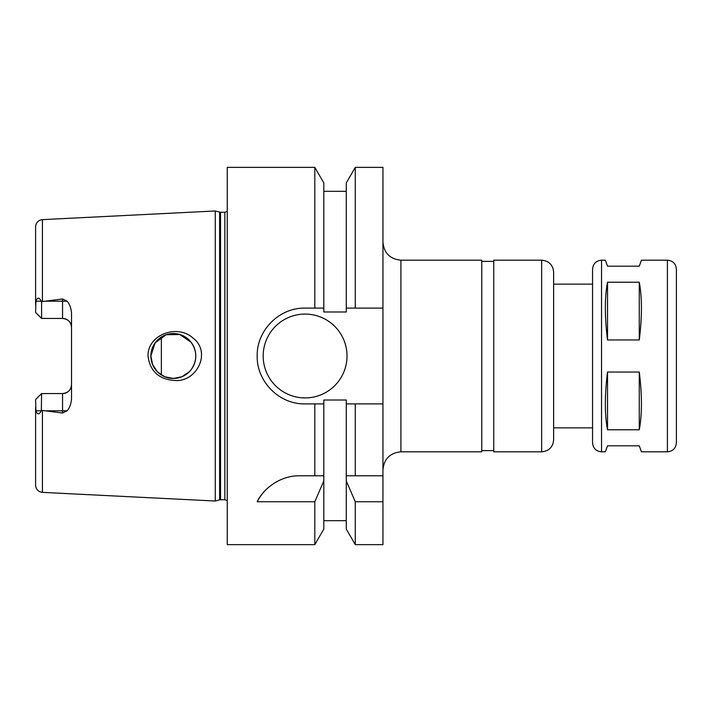 <?xml version="1.0" encoding="UTF-8"?>
<svg xmlns="http://www.w3.org/2000/svg" width="712" height="712" viewBox="0 0 712 712"><rect width="100%" height="100%" fill="white"/><g stroke="black" fill="none" stroke-linecap="round" stroke-linejoin="round"><path stroke-width="1.07" d="M601.542 451.817C596.086 451.292 593.087 448.293 592.553 442.837L592.553 269.163C593.087 263.707 596.086 260.708 601.542 260.183L601.542 451.817L605.351 451.817L607.532 445.828L639.269 445.828L641.45 451.817L667.42 451.817C672.876 451.292 675.866 448.293 676.4 442.837L676.4 269.163C675.866 263.707 672.876 260.708 667.42 260.183L667.42 451.817M607.532 429.79C604.639 414.509 604.639 395.258 607.532 372.038L639.269 372.038C642.162 395.258 642.162 414.509 639.269 429.79L607.532 429.79L607.532 372.038M607.532 339.962C604.639 316.742 604.639 297.491 607.532 282.21L639.269 282.21C642.162 297.491 642.162 316.742 639.269 339.962L607.532 339.962L607.532 282.21M639.269 372.038L639.269 429.79M639.269 282.21L639.269 339.962M667.42 260.183L641.45 260.183L639.269 266.172L607.532 266.172L605.351 260.183L601.542 260.183M541.654 451.817L493.745 451.817L493.745 260.183L541.654 260.183C548.925 260.886 552.921 264.882 553.633 272.153L553.633 439.847C552.921 447.118 548.925 451.114 541.654 451.817L541.654 260.183M553.633 284.132L592.553 284.132M676.4 305.092L676.4 406.908M400.918 260.183L400.918 451.817L481.766 451.817L481.766 260.183L400.918 260.183C390.007 259.115 384.017 253.125 382.949 242.213M481.766 261.375L493.745 261.375M382.949 403.909L346.272 403.909L346.272 400.01L323.809 400.01L323.809 403.909L305.092 403.909C279.424 404.496 256.605 381.677 257.183 356C256.605 330.323 279.424 307.504 305.092 308.091L323.809 308.091L323.809 311.99L346.272 311.99L346.272 182.94L355.27 167.356L382.949 167.356L382.949 544.644L355.27 544.644L355.27 501.746L346.272 480.92L346.272 529.061L355.27 544.644M174.467 380.457C158.812 379.291 149.992 371.139 147.998 356C147.642 334.275 177.706 323.889 192.916 338.013C211.838 351.995 196.788 382.647 174.467 380.457M150.882 356A22.455 22.455 0 0 0 184.568 375.447A22.455 22.455 0 0 0 184.568 336.553A22.455 22.455 0 0 0 150.882 356L152.599 364.606L157.459 371.878L164.739 376.746L173.345 378.455L181.943 376.746L189.223 371.878L191.092 369.759C197.331 360.583 197.331 351.408 191.092 342.241L179.798 334.498L166.119 334.738L155.127 342.873L150.882 356M35.6 399.539L41.59 393.549L40.388 394.751L41.59 393.549L41.332 410.797C39.133 414.802 37.327 414.802 35.912 410.797L35.6 399.539L41.59 393.549L62.549 393.549A8.98 8.98 0 0 0 71.529 384.569C71.084 389.945 68.085 392.935 62.549 393.549L62.549 410.797L67.106 410.797C69.651 407.932 71.12 403.918 71.529 398.747L71.529 313.253C71.156 308.18 69.678 304.166 67.106 301.203L62.549 298.969L62.549 318.451C68.085 319.065 71.084 322.055 71.529 327.431A8.98 8.98 0 0 0 62.549 318.451L41.59 318.451L35.6 312.461L35.912 301.203C37.327 297.198 39.133 297.198 41.332 301.203L41.59 301.657L62.549 298.969M227.244 211.357L224.85 212.265L220.542 212.265L215.264 210.983L42.426 219.625C38.252 220.213 35.974 222.598 35.6 226.799L35.6 304.513M44.304 410.797L62.549 410.797L62.549 413.031L41.59 410.343M35.6 407.487L35.6 485.201C35.974 489.402 38.252 491.787 42.426 492.375L215.264 501.017L215.264 210.983M62.549 413.031L67.106 410.797M35.6 312.461L41.59 318.451L41.59 301.657M323.809 403.909L323.809 480.92L314.811 501.746L314.811 544.644L227.244 544.644L227.244 167.356L314.811 167.356L314.811 308.091M314.811 501.746L257.183 501.746C262.247 490.461 278.695 475.456 299.779 475.776L323.809 475.776M314.811 403.909L314.811 475.776M323.809 480.92L323.809 529.061L314.811 544.644M346.272 480.92L346.272 475.776L382.949 475.776M346.272 403.909L346.272 475.776M382.949 501.746L355.27 501.746M269.634 486.447A47.909 47.909 0 0 0 257.183 501.746M355.27 403.909L355.27 475.776M355.27 167.356L355.27 308.091L382.949 308.091M346.272 308.091L355.27 308.091M314.811 167.356L323.809 182.94L323.809 308.091M347.02 356A41.919 41.919 0 0 1 284.132 392.303A41.919 41.919 0 0 1 284.132 319.697A41.919 41.919 0 0 1 347.02 356M161.366 337.007L161.366 374.993M42.426 219.625L42.426 301.434M35.912 410.797L41.332 410.797M42.426 410.566L42.426 492.375M35.912 301.203L41.332 301.203M44.304 301.203L67.106 301.203M62.549 393.549A8.98 8.98 0 0 0 71.529 384.569M219.608 212.149L219.608 499.851L215.264 501.017M220.542 212.265L220.542 499.735L219.608 499.851M224.85 212.265L224.85 499.735L227.244 500.643M553.633 427.868L592.553 427.868M400.918 451.817C390.007 452.885 384.017 458.875 382.949 469.787M481.766 450.625L493.745 450.625M323.809 520.694L346.272 520.694M323.809 191.305L346.272 191.305M220.542 499.735L224.85 499.735"/></g></svg>
